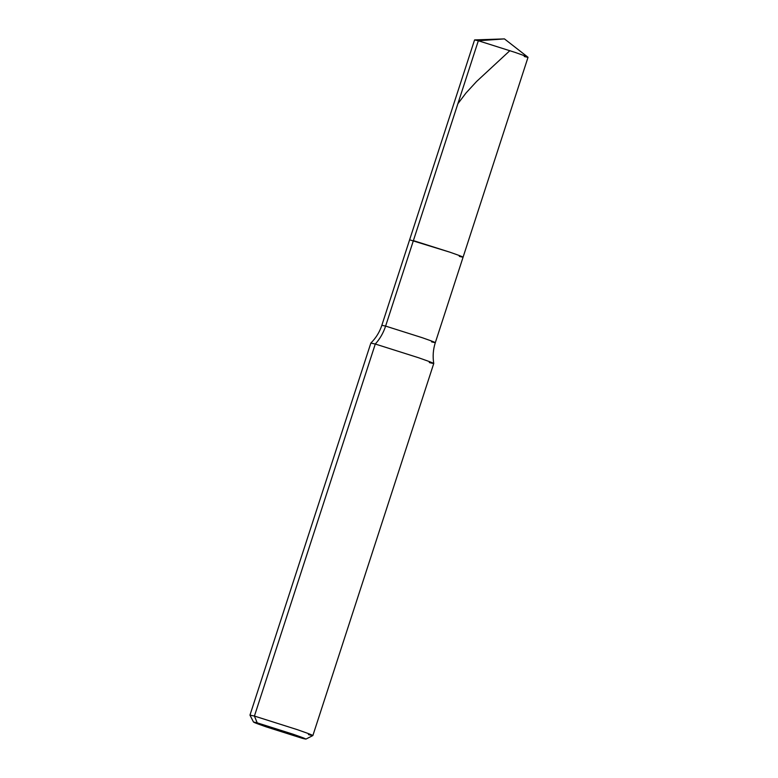 <?xml version="1.0" encoding="UTF-8"?>
<svg xmlns="http://www.w3.org/2000/svg" width="778" height="778" viewBox="0 0 778 778"><rect width="100%" height="100%" fill="white"/><g stroke="black" fill="none" stroke-linecap="round" stroke-linejoin="round"><path stroke-width="1.17" d="M524.255 56.502C531.053 58.253 527.97 56.882 514.997 52.369L478.334 40.748L514.997 52.369C527.97 56.882 531.053 58.253 524.255 56.502L527.97 57.232L504.455 38.9L478.334 40.748L385.616 326.099L381.842 325.292L474.561 39.941L478.334 40.748L474.658 39.911L504.455 38.9L478.334 40.748L413.39 240.616L450.054 252.237C463.027 256.75 466.11 258.121 459.312 256.37C466.11 258.121 463.027 256.75 450.054 252.237L409.617 239.809L450.054 252.237C463.027 256.75 466.11 258.121 459.312 256.37L463.085 257.178L528.029 57.309M312.853 735.57L305.91 739.1L302.234 738.293L257.207 722.85L293.15 734.228C305.871 738.653 308.895 740.004 302.234 738.293L257.207 722.85L254.416 716.061L249.971 715.108L370.853 343.079L375.288 344.032L370.863 343.059C375.949 338.022 379.606 332.099 381.842 325.292L385.616 326.099C383.379 332.906 379.936 338.887 375.288 344.032L254.416 716.061L249.971 715.138L253.511 722.072L257.207 722.85C250.545 721.128 253.57 722.48 266.29 726.905L302.234 738.293L266.29 726.905C253.57 722.48 250.545 721.128 257.207 722.85L254.416 716.061L297.536 729.725C312.805 735.035 316.432 736.659 308.438 734.597L312.873 735.55L433.754 363.511L429.31 362.558C437.314 364.619 433.686 363.005 418.418 357.695L375.288 344.032L418.418 357.695C433.686 363.005 437.314 364.619 429.31 362.558M308.438 734.597C316.432 736.659 312.805 735.035 297.536 729.725L254.416 716.061L375.288 344.032C379.936 338.887 383.379 332.906 385.616 326.099L422.279 337.72C435.252 342.223 438.335 343.604 431.537 341.853C438.335 343.604 435.252 342.223 422.279 337.72L385.616 326.099L413.39 240.616L450.054 252.237C463.027 256.75 466.11 258.121 459.312 256.37M302.234 738.293C308.895 740.004 305.871 738.653 293.15 734.228L257.207 722.85M509.901 50.638L476.593 81.476L466.022 92.981L457.872 103.737M433.754 363.501C432.607 356.431 433.122 349.487 435.31 342.66L463.085 257.178"/></g></svg>

